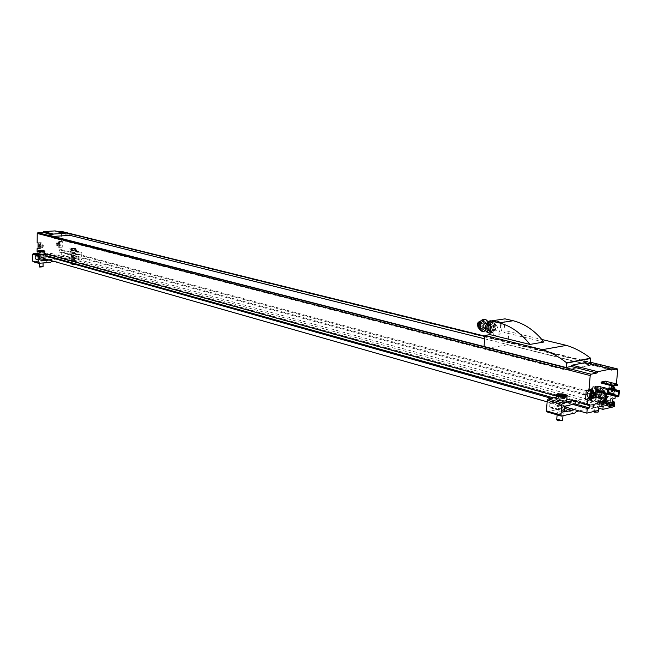 <?xml version="1.0" encoding="UTF-8"?>
<svg xmlns="http://www.w3.org/2000/svg" width="652" height="652" viewBox="0 0 652 652"><rect width="100%" height="100%" fill="white"/><g stroke="black" fill="none" stroke-linecap="round" stroke-linejoin="round"><path stroke-width="0.49" stroke-dasharray="3.26 2.44" d="M62.25 247.189L58.9 247.328C56.308 245.176 56.553 243.269 59.634 241.59L62.307 241.411L62.25 247.189L61.321 246.945L61.288 249.651L615.056 398.421M62.307 241.411L61.386 241.167L61.484 231.949L617.713 369.88M616.401 383.971L616.327 384.762L613.825 384.109L613.638 386.09M613.565 386.88L612.962 393.4L615.455 394.069L615.26 396.237M37.955 251.623L44.654 253.489M556.343 396.017L566.824 398.934M605.463 381.151L605.382 382.08L601.038 383.009M609.286 388.054L608.748 393.832L607.387 394.134M608.593 389.472L607.835 389.277M600.296 401.322L600.182 402.602L602.644 401.966M603.328 400.63L603.124 402.83L599.514 403.661M597.183 390.711L597.102 391.64L596.295 391.819L595.936 395.788L596.743 395.609L596.653 396.538L595.268 396.856M603.67 387.516C607.248 388.356 604.575 398.421 601.062 397.37L599.229 393.115L599.579 391.347M612.277 385.935L616.327 384.762M615.455 394.069L611.706 394.753C609.913 393.849 609.53 391.73 610.565 388.388M600.851 387.149L598.332 386.481L595.488 386.489L595.162 387.166L600.533 387.826L600.851 387.149L600.598 389.961L595.235 389.301L594.909 389.986L600.28 390.646L600.598 389.961M75.224 248.738L71.41 248.681L75.224 248.738L75.2 250.531L71.394 250.474L75.2 250.531M61.288 249.651L59.405 249.789L59.381 252.063L61.264 251.925L61.231 254.777L51.133 255.527L56.496 257.027L66.17 256.293L67.246 256.921L72.894 256.489L73.521 255.731L73.105 252.927L64.768 253.522L70.416 255.054L70.449 252.764L81.313 251.982L81.761 252.642L81.671 259.227L81.035 259.993L69.715 260.882L68.623 260.246L53.969 261.395M70.449 252.764L583.996 391.118L596.14 388.51L596.564 389.472L595.635 399.709L594.836 400.98L582.171 403.857L596.694 407.916L595.561 407.068L579.025 410.915M47.987 254.419L49.935 254.28L560.81 396.163L560.5 399.798L575.08 403.89M556.246 397.158L560.81 396.163M51.133 255.527L51.158 253.383L47.335 253.661L47.319 255.812L58.272 258.885L62.111 258.591L573.972 401.298L584.885 398.853L586.018 399.692L592.35 398.274L593.149 396.995L593.035 392.667L583.679 394.696L598.226 398.649L598.56 395.039L610.688 392.365L611.103 393.335L610.142 403.669L609.343 404.957L596.694 407.916M598.56 395.039L612.929 398.91M573.189 400.703L575.406 400.214L589.807 404.216M59.405 249.789L64.792 251.24L75.624 250.474L76.08 251.126L75.991 257.679L75.363 258.437L64.075 259.309L69.715 260.882M64.768 253.522L64.792 251.24M583.679 394.696L583.996 391.118M59.381 252.063L612.587 402.577M61.264 251.925L612.684 401.542M61.231 254.777L614.282 406.661M66.17 256.293L72.902 258.477L78.558 258.037L79.202 257.271L78.778 254.451L70.416 255.054M47.319 255.812L37.058 256.578L37.082 253.701L39.014 253.555L39.03 251.248L44.36 252.732L44.336 255.038L35.901 255.657L35.241 256.44L35.689 259.3L41.72 258.868L42.845 258.062L48.419 259.643L58.272 258.885L584.184 406.351L588.52 405.348L598.748 408.201M560.5 399.798L550.834 401.934L549.986 403.254L549.701 406.734L550.353 407.72L557.053 406.212L558.438 404.778L573.972 401.298L588.52 405.348L599.424 402.846L600.541 403.694L606.865 402.235L607.672 400.947L607.566 396.579L598.226 398.649M584.885 398.853L599.424 402.846M42.845 258.062L56.496 257.027L62.111 258.591L71.818 257.842M51.158 253.383L603.198 405.894M47.335 253.661L598.862 406.905M558.438 404.778L573.002 408.918L584.184 406.351L598.552 410.377M37.058 256.578L43.122 258.306M547.15 401.836L564.713 406.84M37.082 253.701L47.93 256.749M551.062 398.282L572.823 404.403M39.014 253.555L49.878 256.603M553.279 397.801L575.031 403.898M44.336 255.038L49.919 256.603M575.406 400.214L575.308 401.298M49.935 254.28L49.935 254.965M37.946 253.196L44.36 252.732M39.03 251.248L37.099 251.387M566.001 367.475L565.781 370.083L590.459 365.21L590.688 362.651M48.15 235.103L48.134 236.749L565.781 370.083M484.615 338.804L590.459 365.21M48.134 236.749L53.309 236.415M484.795 336.432L590.345 362.561M585.064 362.626L585.683 363.629L587.599 363.254M585.683 363.629L611.421 370.043M65.526 234.003L55.803 231.582L57.498 231.476M61.174 231.346L61.484 231.949M55.175 230.898L55.803 231.582M61.321 246.945L57.979 247.075C55.387 244.932 55.624 243.025 58.704 241.346L61.386 241.167M37.164 242.788L40.587 242.666C43.236 244.826 42.991 246.758 39.862 248.453L38.036 248.583M594.428 392.365L592.375 391.453C590.451 389.717 601.388 390.165 602.831 391.885C602.627 393.189 599.824 393.352 594.428 392.365M556.107 398.771C559.75 397.859 563.295 398.217 566.751 399.831M598.21 403.841C595.227 403.278 593.679 403.376 593.564 404.126L594.697 404.656C597.688 405.218 599.245 405.12 599.359 404.37L598.21 403.841M582.171 403.857L581.038 403.017L595.561 407.068M581.038 403.017L561.828 407.37L576.384 411.534M561.828 407.37L560.459 408.804L575.007 412.985M562.146 412.162C559.074 411.567 557.468 411.681 557.321 412.488L558.422 413.018C561.502 413.612 563.116 413.507 563.255 412.692L562.146 412.162M560.459 408.804L547.061 411.852L561.625 416.106M562.937 402.912C559.864 402.333 558.251 402.439 558.112 403.229L559.212 403.743C562.301 404.33 563.915 404.224 564.053 403.425L562.937 402.912M558.715 409.554L557.615 409.032C558.634 408.054 560.614 408.119 563.556 409.228C563.409 410.035 561.804 410.141 558.715 409.554M557.053 406.212L564.493 408.339M586.018 399.692L600.541 403.694M595.007 401.282L593.866 400.76C594.868 399.855 596.8 399.937 599.669 401.004C599.547 401.746 597.998 401.844 595.007 401.282M599.033 394.851C596.042 394.297 594.494 394.387 594.371 395.12L595.512 395.634C598.512 396.188 600.068 396.098 600.182 395.365L599.033 394.851M70.449 251.786L70 251.582C71.736 250.938 73.929 250.938 76.561 251.582C75.599 252.153 73.562 252.218 70.449 251.786M37.938 253.832L44.646 253.921M74.752 259.48L71.361 259.602L74.752 259.48M64.075 259.309L68.623 260.246M62.991 258.681L46.056 259.985L51.638 261.574M46.056 259.985L44.931 260.792L50.514 262.397M42.853 261.974L39.364 262.104L42.853 261.974M44.931 260.792L33.252 261.697L38.786 263.318M42.902 256.13L39.413 256.26L42.902 256.13M40.774 260.189L39.381 259.92L43.105 259.903M41.72 258.868L43.113 259.268M67.246 256.921L72.902 258.477M71.638 257.573L75.029 257.458L71.638 257.573M74.825 253.742L71.435 253.856L74.825 253.742M39.691 267.051L42.69 267.067M39.332 266.635L43.056 266.676M593.369 411.64L598.169 412.08M593.548 411.559L592.921 411.2C593.923 410.263 595.855 410.344 598.715 411.436L598.283 411.982M557.167 420.222L562.073 420.63M556.743 419.35L562.635 419.961L562.163 420.556M71.859 264.565L74.589 264.492L71.859 264.565M71.557 264.239L74.956 264.15L71.557 264.239M74.238 248.477L74.222 250.27M72.339 248.453L72.315 250.246M71.41 248.681L71.394 250.474M72.396 248.942L72.372 250.735M74.304 248.974L74.279 250.767M42.266 253.106L42.282 251.273L42.282 252.593L39.356 252.805L42.266 253.106L43.252 252.862L42.282 252.593M43.268 251.036L43.252 252.862M40.318 253.074L40.342 252.568M39.364 250.979L39.356 252.805M598.332 386.481L598.071 389.293M595.488 386.489L595.235 389.301M595.162 387.166L594.909 389.986M597.688 387.834L597.428 390.654M600.533 387.826L600.28 390.646M562.081 395.723L561.959 397.19L559.017 397.207L558.601 397.924L564.078 398.616L564.485 397.891L561.959 397.19M564.73 394.998L564.485 397.891M559.196 395.12L559.017 397.207M558.846 395.022L558.601 397.924M561.372 395.731L561.127 398.633M564.322 395.715L564.078 398.616M586.327 390.083L590.231 389.391L591.364 390.206M591.902 391.469L590.182 397.891M589.946 390.939C591.698 393.71 591.128 395.845 588.226 397.353M612.962 393.4L609.204 394.085C606.596 390.996 607.134 387.891 610.81 384.762L613.825 384.109M608.422 389.855C608.846 387.508 609.759 386.302 611.16 386.253C612.97 388.877 612.44 390.988 609.587 392.594L608.422 389.855M613.076 389.048L612.415 391.241L613.23 391.876L614.192 390.85L614.331 389.374M591.747 393.555L590.899 392.911L592.212 393.262M590.899 392.911L589.905 393.955L591.209 394.313M589.905 393.955L589.75 395.65L591.062 396.008M589.75 395.65L591.902 396.644M590.598 396.294L591.079 395.78M613.043 388.845L612.236 388.209L611.266 389.236L611.111 390.898L611.926 391.534L612.888 390.507L613.222 388.894M612.888 390.507L614.192 390.85M612.236 388.209L613.54 388.551M611.266 389.236L612.57 389.578M611.111 390.898L612.415 391.241M611.926 391.534L613.23 391.876M606.368 395.193L602.864 397.859L601.046 393.596L601.397 391.828M607.012 393.327L606.67 394.476M605.015 392.797C604.217 394.721 603.622 394.827 603.222 393.115L603.402 392.365M604.608 392.683L603.581 394.02L603.149 393.009L603.768 391.779M588.446 389.081L589.465 387.761L589.905 388.763L588.886 390.083L588.446 389.081M607.232 394.354L597.102 391.64M606.425 394.533L596.295 391.819M606.058 398.527L595.936 395.788M606.099 398.136L596.743 395.609M606.776 399.285L596.653 396.538M613.222 405.593L603.124 402.83M610.28 405.373L600.182 402.602M610.394 404.158L602.635 402.039M618.854 396.522L608.748 393.832M618.74 391.762L608.626 389.105M617.566 385.234L605.382 382.08M38.077 243.033L41.5 242.911C44.149 245.07 43.912 247.002 40.774 248.705L38.028 248.893M39.022 245.902L41.28 243.832C43.146 245.657 42.82 246.953 40.302 247.727L39.022 245.902M57.865 244.606L60.066 242.552C61.899 244.345 61.59 245.633 59.128 246.415L57.865 244.606M38.9 245.013L38.892 246.057L39.691 246.521L40.497 245.951L40.505 244.907L39.707 244.443L38.9 245.013L39.552 245.193L40.367 244.614L39.707 244.443M57.71 243.734L57.694 244.761L58.484 245.225L59.275 244.655L59.283 243.62L58.501 243.163L57.71 243.734L59.169 243.335L58.501 243.163M40.367 244.614L41.166 245.087L41.157 246.122L40.497 245.951M41.166 245.087L40.505 244.907M41.157 246.122L39.691 246.521M40.351 246.7L38.892 246.057M39.544 246.236L39.552 245.193M59.169 243.335L59.951 243.799L59.943 244.826L59.275 244.655M59.951 243.799L59.283 243.62M59.943 244.826L58.484 245.225M59.145 245.397L57.694 244.761M58.362 244.94L58.37 243.905M482.79 321.151L483.401 320.466L486.107 322.52L486.058 324.81L485.691 327.467L482.586 330.393L479.864 328.363L480.271 323.392L482.79 321.151L484.11 320.955M485.487 321.99L486.058 324.81C483.719 330.637 481.771 330.931 480.222 325.698L481.225 322.626M490.581 322.993L491.901 322.797L493.271 323.832L493.841 326.668C491.486 332.528 489.546 332.822 488.006 327.565L489.016 324.476M490.842 322.773L491.38 322.349L491.901 322.797M493.271 323.832L494.126 324.411L493.8 329.415L490.728 332.373L487.973 330.328M485.251 322.927C486.971 325.226 486.539 327.011 483.955 328.274M491.315 326.489L490.1 324.077L487.672 327.051L488.878 329.464L491.315 326.489M490.964 321.183L492.26 321.102C496.971 321.705 494.835 333.433 490.076 333.164M491.013 320.808C495.846 321.827 492.879 334.044 488.112 332.764M488.112 321.623C489.155 325.087 488.421 328.119 485.911 330.727M484.656 319.325C489.489 320.344 486.539 332.496 481.771 331.216M493.8 329.415L495.61 329.855L496.025 324.867L495.414 324.337L495.976 327.174C494.452 332.21 492.562 333.148 490.312 329.977M494.126 324.411L496.025 324.867M491.38 322.349L493.328 322.805L492.716 323.498L494.037 323.294L493.328 322.805M494.037 323.294L495.414 324.337M490.597 326.082L491.152 324.989L490.646 325.397M491.152 324.989L492.716 323.498M490.728 332.373L492.488 332.805L495.61 329.855M489.774 330.76L492.488 332.805M566.376 367.402L566.148 370.01L483.882 348.828L484.053 346.522M590.329 362.716L590.101 365.275L566.148 370.01M590.101 365.275L507.9 344.761L483.882 348.828M507.9 344.761L508.91 331.607L541.877 339.488M543.915 342.015L503.955 332.39L504.99 318.852M508.91 331.607L503.955 332.39M502.081 327.915C502.195 324.386 501.143 322.275 498.927 321.591L497.892 321.575C492.504 322.015 490.516 335.03 495.732 335.698C499.114 335.641 501.225 333.05 502.081 327.915M496.449 321.232L497.484 321.257C503.352 322.055 499.994 336.864 494.289 335.348C489.073 334.68 491.054 321.672 496.449 321.232M496.123 325.592L496.522 325.592C498.34 327.85 497.932 329.651 495.3 331.012C493.531 329.17 493.8 327.361 496.123 325.592M493.271 324.916L493.67 324.924C495.487 327.165 495.08 328.967 492.447 330.328L491.241 327.907L493.271 324.916M479.864 328.363L479.244 328.217M478.087 327.932L480.85 329.969L483.914 327.043L484.232 322.072L481.478 320.018M482.586 330.393L480.85 329.969M485.691 327.467L483.914 327.043M486.107 322.52L484.232 322.072M483.401 320.466L481.804 320.091M480.271 323.392L479.66 323.245M478.821 322.023C480.573 323.18 480.467 324.623 478.511 326.334C476.751 325.177 476.856 323.742 478.821 322.023M481.641 322.072L481.233 322.064C478.927 323.808 478.658 325.592 480.426 327.426L482.863 324.476L481.641 322.072L479.676 321.607C481.502 323.832 481.094 325.617 478.47 326.954L478.063 326.791M483.376 321.493L483.947 324.313C481.608 330.124 479.668 330.417 478.12 325.193L479.122 322.129M480.687 320.654L482.007 320.458M595.186 387.769C592.155 386.065 594.029 385.658 600.818 386.546C603.891 388.258 602.016 388.665 595.186 387.769M70.799 248.893C70.563 248.265 72.242 248.143 75.828 248.534C76.08 249.162 74.401 249.276 70.799 248.893M484.811 336.147L590.37 362.251M595.969 388.51L610.508 392.365M595.635 399.709L610.142 403.669M596.564 389.472L611.103 393.335M594.836 400.98L609.343 404.957M550.834 401.934L565.423 406.074M549.986 403.254L564.575 407.41M549.701 406.734L564.273 410.931M550.353 407.72L564.502 411.803M592.35 398.274L606.865 402.235M593.149 396.995L607.672 400.947M593.45 393.629L607.982 397.549M592.847 392.667L607.387 396.579M75.461 250.458L81.15 251.965M75.991 257.679L81.671 259.227M76.08 251.126L81.761 252.642M75.363 258.437L81.035 259.993M35.901 255.657L41.451 257.238M35.241 256.44L40.791 258.021M35.224 258.64L40.774 260.229M35.876 259.317L41.035 260.8M72.894 256.489L78.558 258.037M73.521 255.731L79.202 257.271M73.554 253.579L79.226 255.111M72.934 252.911L78.607 254.435M37.963 251.273L44.67 251.476M594.787 388.413L592.725 387.508C590.802 385.797 601.747 386.245 603.198 387.94C602.994 389.236 600.19 389.391 594.787 388.413M556.482 394.704C560.166 393.832 563.703 394.191 567.093 395.78L567.036 396.473M70.481 249.276L70.033 249.064C71.769 248.436 73.961 248.436 76.594 249.072C75.632 249.635 73.594 249.7 70.481 249.276M589.465 389.399L591.983 390.067M610.81 384.762L613.312 385.413M609.946 394.077L612.448 394.745M593.679 392.977L592.472 397.484M615.138 389.586C613.728 393.669 612.562 394.012 611.641 390.605L612.155 388.804M614.926 388.193C615.138 391.176 614.265 392.879 612.285 393.311L611.128 390.572L611.649 388.673M40.815 242.854L39.902 242.609M40.774 248.705L39.862 248.453M59.634 241.59L58.704 241.346M59.568 247.377L58.647 247.132M38.06 245.331L40.285 243.563C42.16 245.388 41.834 246.684 39.316 247.458L38.052 245.926M38.118 245.592C41.581 239.471 41.492 251.24 38.118 245.592M56.871 244.337L59.063 242.291C60.905 244.084 60.587 245.364 58.134 246.146L56.871 244.337M56.944 244.296C60.351 238.249 60.229 249.887 56.944 244.296M484.819 336.106L590.37 362.21M550.141 407.72L564.681 411.909M593.035 392.667L607.566 396.579M596.14 388.51L610.688 392.365M35.689 259.3L41.206 260.89M73.105 252.927L78.778 254.451M75.624 250.474L81.313 251.982M39.413 256.26L39.381 259.92M43.138 256.244L43.13 257.108M39.364 262.104L39.356 263.269M43.089 262.088L43.081 262.976M594.371 395.12L593.866 400.76M600.182 395.365L599.669 401.004M593.564 404.126L592.921 411.2M599.359 404.37L599.001 408.274M592.375 391.453L592.725 387.508C593.434 387.052 590.5 386.106 597.803 386.033C602.489 386.921 604.29 387.557 603.198 387.94L602.831 391.885M558.112 403.229L557.615 409.032M564.053 403.425L563.556 409.228M557.321 412.488L557.126 414.859M563.255 412.692L562.994 415.789M71.435 253.856L71.386 257.458M75.078 253.864L75.029 257.458M71.361 259.602L71.304 264.117M75.004 259.602L74.947 264.109M70 251.582L70.033 249.064C69.063 248.738 70.155 248.477 73.326 248.273C76.276 248.51 77.368 248.779 76.594 249.072L76.561 251.582M590.231 389.391L592.749 390.067M609.204 394.085L611.706 394.753M615.186 389.603C614.828 392.039 613.858 393.278 612.285 393.311L609.587 392.594M611.763 386.416L611.16 386.253M602.864 397.859L601.062 397.37M603.939 391.616L589.465 387.761M603.581 394.02L588.886 390.083M41.5 242.911L40.587 242.666M58.9 247.328L57.979 247.075M41.28 243.832L40.285 243.563L38.06 245.16M40.302 247.727L38.052 246.073M60.066 242.552L59.063 242.291L56.838 244.329L58.134 246.146L59.128 246.415M490.1 324.077L486.726 323.278M488.878 329.464L485.43 328.632M492.26 321.102L491.347 320.89M498.927 321.591L497.484 321.257M495.732 335.698L494.289 335.348M496.522 325.592L493.67 324.924M495.3 331.012L492.447 330.328M480.426 327.426L478.47 326.954"/><path stroke-width="0.98" d="M590.182 397.891L585.488 399.578L586.327 390.083L588.846 390.752L590.207 375.552L591.046 374.215L596.939 373.009L597.778 371.681L610.81 369.024L611.421 370.043L617.281 368.869L617.713 369.88L616.401 383.971M613.638 386.09L613.565 386.88M615.26 396.237L615.056 398.421L612.929 398.91L612.587 402.577L614.714 402.088L614.282 406.661L602.88 409.358L603.198 405.894L598.862 406.905L598.552 410.377L586.841 413.14L587.265 408.47L589.473 407.948L589.807 404.216L587.599 404.721L587.998 400.263L585.488 399.578M37.955 251.623L37.099 251.387L37.115 248.648L38.028 248.893L38.077 243.033L37.164 242.788L37.229 233.449L37.881 232.682L43.04 232.365L43.692 231.599L55.175 230.898L64.898 233.318L65.526 234.003L69.976 233.726L484.795 336.432M44.654 253.489L556.343 396.017M566.824 398.934L587.599 404.721M601.038 383.009L601.128 382.072L605.463 381.151L617.656 384.297L617.566 385.234L613.23 386.18L601.038 383.009M617.493 396.832L617.583 395.903L618.373 395.723L618.74 391.762L607.835 389.277L607.925 388.347L609.286 388.054L619.4 390.703L618.854 396.522L617.493 396.832L607.387 394.134L607.477 393.213L608.259 393.034L608.593 389.472M602.644 401.966L602.75 400.76L603.328 400.63L613.426 403.384L613.222 405.593L609.612 406.44L599.514 403.661L599.718 401.461L600.296 401.322L610.394 404.085L610.28 405.373L612.733 404.794L610.394 404.158M606.865 398.348L606.776 399.285L605.39 399.603L595.268 396.856L595.798 391.013L597.183 390.711L607.314 393.409L607.232 394.354L606.425 394.533L606.058 398.527L606.865 398.348L606.099 398.136M599.579 391.347C600.557 388.657 601.877 387.369 603.54 387.484L603.67 387.516M588.846 390.752L592.749 390.067C595.447 393.197 594.909 396.367 591.128 399.562L587.998 400.263M610.565 388.388L612.277 385.935M564.73 394.998L562.203 394.297L559.261 394.313L558.846 395.022L561.372 395.731L564.322 395.715L564.73 394.998M43.268 251.036L39.364 250.979L43.268 251.036M612.684 401.542L614.714 402.088M598.748 408.201L602.88 409.358M43.122 258.306L547.15 401.836M564.713 406.84L586.841 413.14M44.67 251.476L44.646 253.921C43.611 254.516 41.516 254.59 38.354 254.15L37.938 253.832M47.93 256.749L551.062 398.282M572.823 404.403L587.265 408.47M49.878 256.603L553.279 397.801M575.031 403.898L589.473 407.948M575.308 401.298L575.08 403.89L565.423 406.074L564.575 407.41L564.273 410.931L564.713 411.925L571.617 410.377L572.79 409.138M49.935 254.965L49.919 256.603L41.451 257.238L40.791 258.021L41.231 260.898L47.286 260.458L48.248 259.765M43.04 232.365L52.69 234.81L48.15 235.103L566.001 367.475L571.168 366.465L596.939 373.009M53.309 236.415L69.96 235.348L484.615 338.804M590.345 362.561L587.599 363.254M69.96 235.348L69.976 233.726M57.498 231.476L61.174 231.346M571.168 366.465L572 365.169L585.064 362.626L610.81 369.024M572 365.169L597.778 371.681M52.69 234.81L53.342 234.044L64.898 233.318M53.342 234.044L43.692 231.599M38.036 248.583L37.115 248.648M567.036 396.473L566.751 399.831C566.498 401.249 563.597 401.428 558.03 400.385L556.05 399.472L556.107 398.771M579.025 410.915L576.384 411.534L575.007 412.985L561.405 416.106L560.973 415.12L561.885 404.379L562.741 403.042L573.189 400.703M547.061 411.852L546.4 410.874L547.289 400.238L548.136 398.918L556.246 397.158M564.493 408.339L571.617 410.377M53.969 261.395L51.638 261.574L50.514 262.397L38.59 263.302L38.134 262.634L38.183 255.886L38.843 255.103L47.987 254.419M33.252 261.697L32.6 261.02L32.641 254.313L33.301 253.538L37.946 253.196M43.13 257.108L43.105 259.903L40.774 260.189M43.113 259.268L47.286 260.458M42.975 266.798L39.691 267.051M43.081 262.976L43.065 266.717L39.332 266.635M598.283 411.982L594.355 412.194L593.369 411.64M598.805 411.583C598.291 412.219 596.71 412.276 594.062 411.73L593.548 411.559M562.163 420.556L558.12 420.776L557.167 420.222M562.717 420.116C562.163 420.809 560.524 420.874 557.802 420.296L556.743 419.35M42.298 250.767L42.298 251.273M40.351 250.743L40.351 251.248M562.203 394.297L562.081 395.723M559.261 394.313L559.196 395.12M591.364 390.206L591.902 391.469M590.842 398.07L588.226 397.353L587.02 394.59C587.444 392.178 588.389 390.955 589.856 390.915L589.946 390.939M592.212 393.262L591.209 394.313L591.062 396.008L591.902 396.644L592.904 395.593L593.051 393.906L592.212 393.262M614.331 389.374L613.54 388.551L613.076 389.048M591.894 393.596L593.051 393.906M591.079 395.78L591.723 393.775M591.592 395.242L592.904 395.593M613.222 388.894L614.347 389.187M601.397 391.828C602.366 389.138 603.687 387.842 605.349 387.956C606.955 388.6 607.509 390.393 607.012 393.327M606.67 394.476L606.368 395.193M603.402 392.365C604.331 391.061 604.869 391.2 605.015 392.797M603.768 391.779L604.608 392.683M605.39 399.603L605.928 393.718L595.798 391.013M605.928 393.718L607.314 393.409M612.733 404.794L612.847 403.515L602.75 400.76M612.847 403.515L613.426 403.384M609.612 406.44L609.816 404.224L599.718 401.461M609.816 404.224L610.394 404.085M617.957 391.942L618.039 391.013L607.925 388.347M618.039 391.013L619.4 390.703M617.583 395.903L607.477 393.213M618.373 395.723L608.259 393.034M613.23 386.18L613.32 385.242L601.128 382.072M613.32 385.242L617.656 384.297M488.291 325.299L490.19 325.755L489.774 330.76L487.973 330.328L488.291 325.299L490.842 322.773M485.43 328.632L483.955 328.274L482.741 325.87L485.251 322.927M490.076 333.164L489.546 333.115C487.672 332.528 486.775 330.735 486.865 327.736C487.305 324.329 488.674 322.137 490.964 321.183M489.359 333.066L488.112 332.764C486.237 332.178 485.349 330.385 485.43 327.394C486.156 323.033 487.949 320.825 490.826 320.768L491.013 320.808M485.911 330.727L483.189 331.558C481.315 330.971 480.418 329.187 480.5 326.212C481.217 321.868 483.018 319.667 485.895 319.61L488.112 321.623M483.01 331.518L481.771 331.216C479.896 330.629 479 328.844 479.081 325.87C479.799 321.534 481.592 319.333 484.469 319.276L484.656 319.325M490.646 325.397L490.19 325.755M499.196 322.87C510.777 325.853 521.021 333.042 529.929 344.427L489.97 334.623L490.98 320.947L499.196 322.87L513.206 320.743C524.787 323.685 535.023 330.768 543.915 342.015L529.929 344.427M541.877 339.488L566.482 345.381L542.464 349.651C550.858 352.308 558.911 356.693 566.621 362.797L566.376 367.402M566.482 345.381C574.868 347.964 582.896 352.235 590.582 358.201L590.329 362.716M490.98 320.947L504.99 318.852L513.206 320.743M489.97 334.623L484.868 335.438L542.464 349.651M484.053 346.522L484.868 335.438M490.312 329.977L490.597 326.082M479.244 328.217L478.087 327.932L478.405 322.944L481.804 320.091M479.66 323.245L478.405 322.944M478.063 326.791C476.759 324.688 477.158 322.96 479.269 321.599L479.676 321.607M37.229 233.449L590.207 375.552M558.797 395.658C555.863 393.865 557.851 393.433 564.762 394.37C567.745 396.171 565.749 396.603 558.797 395.658M38.704 251.199C38.566 250.555 40.31 250.425 43.92 250.824C44.075 251.468 42.331 251.59 38.704 251.199M37.881 232.682L591.046 374.215M60.856 231.273L484.811 336.147M590.37 362.251L617.118 368.869M548.136 398.918L562.741 403.042M546.4 410.874L560.973 415.12M547.289 400.238L561.885 404.379M564.502 411.803L564.917 411.917M33.301 253.538L38.843 255.103M32.6 261.02L38.134 262.634M32.641 254.313L38.183 255.886M37.938 253.938L37.955 251.387C37.14 251.102 38.044 250.824 40.652 250.555C44.352 250.784 45.697 251.053 44.67 251.37C43.635 251.949 41.541 252.022 38.378 251.582L37.963 251.273M556.05 399.472L556.392 395.414C557.387 394.973 553.491 393.889 562.122 393.865C566.368 394.737 568.031 395.381 567.093 395.78C566.849 397.174 563.939 397.353 558.373 396.326L556.392 395.414L556.482 394.704M588.617 398.869L591.128 399.562M590.256 395.356C591.788 391.445 592.986 391.176 593.858 394.558C592.334 398.462 591.128 398.731 590.256 395.356M592.472 397.484L590.932 398.095L589.726 395.324C590.158 392.911 591.103 391.689 592.57 391.648L593.679 392.977M612.155 388.804C613.768 386.717 614.763 386.978 615.138 389.586M611.649 388.673L613.866 386.962L614.926 388.193M38.052 245.926L38.06 245.331M590.704 358.502L566.743 363.099M590.582 358.201L566.621 362.797M61.011 231.281L484.819 336.106M590.37 362.21L617.281 368.869M546.841 411.852L561.372 416.098M33.056 261.68L38.566 263.294M39.356 263.269L39.332 266.701M599.001 408.274L598.715 411.436M557.395 420.475L556.906 419.921M557.126 414.859L556.71 419.758M562.994 415.789L562.635 419.961M589.856 390.915L592.57 391.648C594.632 394.395 594.086 396.546 590.932 398.095M611.763 386.416L613.866 386.962L615.186 389.603M605.349 387.956L603.54 387.484M38.06 245.16L38.052 246.073M486.726 323.278L485.169 322.903M491.347 320.89L490.826 320.768M485.895 319.61L484.469 319.276"/></g></svg>

